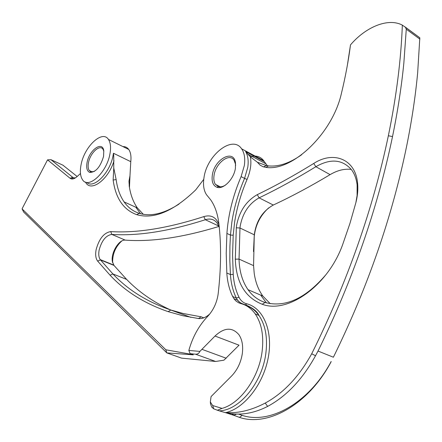 <?xml version="1.0" encoding="UTF-8"?>
<svg xmlns="http://www.w3.org/2000/svg" width="442" height="442" viewBox="0 0 442 442"><rect width="100%" height="100%" fill="white"/><g stroke="black" fill="none" stroke-linecap="round" stroke-linejoin="round"><path stroke-width="0.66" d="M86.787 182.391C93.522 189.408 110.113 172.828 113.064 155.59L113.445 153.252L113.743 155.827L113.765 167.982L116.141 179.579C117.345 188.496 120.003 195.944 124.114 201.922C128.02 207.508 133.07 211.315 139.258 213.331C150.573 216.84 163.805 213.768 178.955 204.127M212.32 175.198C214.265 159.214 233.928 148.44 235.487 162.993L235.404 168.203C234.039 178.911 223.37 189.811 216.956 187.27C213.027 185.657 211.48 181.629 212.32 175.198M235.636 165.518L235.509 164.12L233.995 160.054C229.265 152.578 215.563 163.33 214.05 175.397C213.486 179.181 213.95 182.181 215.447 184.402L218.365 186.574C220.519 187.22 222.928 186.701 225.58 185.016M87.068 162.479C89.212 150.037 102.483 140.528 103.782 150.794L103.561 156.402C100.362 167.021 95.759 172.358 89.748 172.424C87.002 171.22 86.113 167.905 87.068 162.479M103.842 151.219L103.003 149.252C99.815 143.998 90.185 153.009 88.494 162.645C87.825 166.093 88.074 168.711 89.229 170.502L90.98 171.85L94.4 171.408M209.84 313.903C205.994 317.411 202.226 318.964 198.535 318.544L182.8 315.715L168.137 311.638C144.506 303.494 125.147 291.344 110.047 275.184L97.627 261.078C95.715 258.52 95.212 254.719 96.124 249.675C99.085 238.757 103.953 232.73 110.732 231.591C136.827 233.232 167.844 228.238 203.795 216.619C211.038 214.508 216.099 217.155 218.972 224.553M219.271 227.381L217.282 223.243C214.326 219.354 210.342 218.182 205.331 219.729C169.198 231.265 138.026 236.161 111.809 234.404C105.925 235.371 101.704 240.586 99.141 250.061C98.395 254.156 98.743 257.327 100.185 259.576L112.903 273.952C127.992 289.969 147.308 301.991 170.861 310.019L183.32 313.533L201.138 316.809L203.779 317.842M236.315 227.785L236.597 225.37C239.42 211.149 246.316 200.906 257.288 194.64C275.228 185.994 294.041 175.601 313.726 163.463C333.334 150.672 355.164 158.893 357.523 182.623C358.23 188.889 357.683 195.552 355.887 202.624L349.898 223.553L342.705 244.47C327.931 285.952 287.587 314.041 262.205 304.256C245.128 297.499 236.161 282.471 235.31 259.167L236.315 227.785L239.984 228.017L239.039 259.1C239.349 271.25 242.338 281.443 248.012 289.676C252.426 295.886 258.128 300.157 265.117 302.483C285.322 307.859 305.665 298.51 326.141 274.438M355.887 202.624L357.092 195.546L357.119 184.894C356.401 178.916 354.567 173.916 351.617 169.888C342.511 159.352 330.588 158.291 315.853 166.711C296.057 178.839 277.145 189.22 259.106 197.845C249.089 203.524 242.802 212.851 240.238 225.812L239.984 228.017L254.288 234.807C256.167 221.099 262.504 211.171 273.3 205.033C291.372 196.624 310.301 186.496 330.091 174.645C337.345 170.336 344.401 168.59 351.257 169.413M116.141 179.579L113.141 180.027L113.765 167.982M222.044 408.397L212.663 405.535L210.326 401.916L211.077 396.584L231.58 376.015C237.299 370.031 240.873 362.589 242.299 353.705C243.288 345.898 242.166 339.567 238.934 334.721C232.243 326.964 224.276 327.406 215.022 336.036L199.889 351.401C198.994 353.412 197.519 354.335 195.463 354.175L190.137 353.683L188.839 350.434C192.624 336.986 198.883 325.649 207.624 316.439C213.105 310.555 216.563 303.405 218.005 294.985L218.171 293.764C221.116 268.222 221.343 244.769 218.84 223.403C217.668 213.751 214.934 205.884 210.646 199.795L206.574 194.823C203.74 190.59 202.872 184.889 203.977 177.723C206.85 155.175 232.498 134.716 241.614 148.805C244.415 152.86 245.321 158.418 244.349 165.49L241.111 176.618C232.989 195.602 228.26 214.536 226.912 233.437L226.216 253.316L226.812 272.985C227.387 281.764 229.332 289.604 232.652 296.51L234.293 299.184L236.017 301.03L238.547 302.737L240.824 303.577C246.548 305.041 251.354 308.494 255.238 313.93C261.67 323.439 263.957 335.97 262.1 351.534C258.907 377.606 240.442 403.441 222.044 408.397L217.42 410.253L219.238 410.839C239.293 410.552 262.443 382.49 265.891 352.987C267.725 337.467 265.415 324.958 258.962 315.461C255.382 310.466 251.006 307.14 245.835 305.483M109.909 154.065C106.71 172.767 88.124 189.607 82.439 179.601C80.256 176.187 79.803 171.214 81.079 164.684C84.278 146.645 102.345 129.55 108.456 139.445C110.61 142.727 111.097 147.6 109.909 154.065M241.111 176.618L244.564 178.402L247.785 167.303C248.686 160.838 247.973 155.601 245.642 151.584L264.322 161.634L263.686 160.689C261.504 157.805 258.642 156.264 255.089 156.065M253.951 156.054L250.194 156.678M403.844 63.123L406.275 29.205L405.441 27.282L402.336 25.139C401.054 59.703 396.397 96.577 388.352 135.76C373.031 208.994 347.484 281.659 311.709 353.766C299.057 376.65 283.571 393.087 265.233 403.065C251.454 410.253 238.31 413.43 225.812 412.596L224.862 412.497C238.741 415.889 253.006 413.856 267.648 406.402C286.549 396.198 302.51 379.319 315.522 355.755L318.025 351.047C352.733 279.946 377.567 208.447 392.524 136.556C397.728 111.213 401.502 86.731 403.844 63.123M318.025 351.047L333.39 357.224C367.794 287.129 392.258 216.53 406.789 145.44C411.845 120.373 415.469 96.141 417.668 72.753L419.817 37.78L404.999 26.879M245.642 151.584L250.393 156.899L257.366 162.225L260.095 165.131L263.034 166.717L265.863 167.363C291.897 171.783 332.417 133.821 341.412 93.422C345.456 76.759 348.484 60.582 350.489 44.885L347.362 65.272M402.336 25.139C388.374 17.586 365.865 26.791 350.489 44.885M217.42 410.253L213.74 408.833L211.718 407.099L210.475 403.761L210.342 401.999M231.779 413.729L234.591 415.591L239.481 417.397C267.924 427.027 308.466 404.579 331.041 361.915L331.163 361.495C309.433 402.679 269.83 424.729 242.222 415.369L238.531 414.077M224.862 412.497L219.238 410.839M257.366 162.225L266.305 165.557L268.543 165.91C278.736 166.872 289.797 163.131 301.72 154.689M264.322 161.634L267.377 165.756M113.445 153.252L130.771 161.662L129.981 175.684L128.965 181.264L129.362 186.96C130.721 195.281 133.396 202.27 137.385 207.939L143.307 214.304M75.411 177.872L73.344 177.8L72.621 177.236L70.079 178.27L71.123 178.839C72.974 179.353 75.096 178.469 77.488 176.192L80.472 173.535M77.157 176.507L62.946 165.197M72.621 177.236L50.979 159.689L47.548 159.86L22.476 208.022L22.1 208.911L23.63 212.016L166.816 352.893L181.579 358.131L215.635 361.468L223.939 360.18L239.028 345.191L215.022 336.036M190.137 353.683L193.342 354.838L166.816 352.893M70.079 178.27L47.548 159.86M192.491 354.534L165.844 349.788L22.1 208.911M113.141 180.027C115.633 198.27 123.478 209.806 136.666 214.646C153.717 219.613 173.391 211.364 195.707 189.9L203.745 179.353M130.771 161.662C131.368 156.335 130.688 152.269 128.749 149.462C127.285 147.479 125.346 146.523 122.931 146.595M190.916 317.362L170.805 310.052M170.391 309.864C153.258 302.03 138.678 291.88 126.644 279.421L113.975 265.41L112.39 261.603C110.633 253.189 118.892 239.293 125.224 240.122C151.595 242.061 182.839 237.498 218.95 226.437M270.266 303.704L262.808 296.013C258.327 289.709 255.459 282.118 254.205 273.25L253.564 265.631L254.288 234.807L253.493 251.553M268.708 207.845C260.316 215.486 255.498 224.967 254.26 236.282M260.703 295.112L266.438 302.881M121.705 241.045C115.395 246.923 112.379 254.172 112.66 262.791M129.981 175.684L129.467 187.601M135.827 207.237L140.484 213.69M188.839 350.434L199.889 351.401M165.844 349.788L166.761 352.849M311.709 353.766L315.522 355.755M236.553 414.06L233.989 415.259M114.003 160.766C108.417 179.877 90.488 192.811 85.521 182.076M226.912 233.437L230.453 235.083L233.205 235.21L232.569 254.907L233.232 274.399C233.818 282.93 235.746 290.554 239.012 297.256C240.752 300.715 243.288 302.886 246.619 303.776C263.123 307.687 273.2 330.704 268.3 357.313C263.548 383.91 244.459 408.331 225.812 412.596M226.812 272.985L230.426 274.548L229.834 260.553L229.917 246.443L230.453 235.083L231.851 222.199C234.111 207.497 238.348 192.9 244.564 178.402L247.061 179.424C240.945 193.695 236.779 208.06 234.569 222.536L233.205 235.21M97.627 261.078L100.461 259.94L113.975 265.41M406.275 29.205L419.894 39.134M250.393 156.899C251.614 163.656 250.503 171.165 247.061 179.424M225.536 412.657L234.591 415.591M72.93 177.496L74.234 178.087M50.979 159.689L63.167 165.297M195.463 354.175L215.635 361.468M202.171 349.407L226.221 358.235M110.047 275.184L112.903 273.952L126.644 279.421M110.732 231.591L111.809 234.404L125.224 240.122M203.795 216.619L205.331 219.729L218.79 226.033M257.288 194.64L259.106 197.845L273.3 205.033M313.726 163.463L315.853 166.711L330.091 174.645M235.31 259.167L239.039 259.1L253.564 265.631M232.652 296.51L236.31 298.035C232.973 291.145 231.011 283.316 230.426 274.548L233.232 274.399M241.166 303.665L237.575 300.184L236.31 298.035L239.012 297.256M268.543 165.91L265.863 167.363M267.648 406.402L265.233 403.065M392.524 136.556L388.352 135.76M129.158 185.662L129.462 187.568M201.138 316.809L198.535 318.544M212.663 405.535L213.74 408.833M245.216 305.173L246.619 303.776M235.509 164.12L235.487 162.993M255.238 313.93L258.962 315.461C257.305 311.527 252.912 308.013 245.791 304.919C241.614 303.737 238.873 302.162 237.575 300.184L233.912 298.659M241.614 148.805L263.686 160.689M405.441 27.282L419.817 37.78M247.813 154.103L265.73 163.728M124.114 201.922L137.385 207.939M108.456 139.445L128.749 149.462M100.185 259.576L113.699 265.045M248.012 289.676L262.808 296.013M89.229 170.502L92.433 171.993M215.447 184.402L220.348 186.844M139.258 213.331L136.666 214.646M73.344 177.8L71.123 178.839M266.305 165.557L263.57 166.899M239.481 417.397L242.222 415.369M265.117 302.483L262.205 304.256M357.119 184.894L357.523 182.623M170.861 310.019L168.137 311.638M112.39 261.603L112.5 262.156M210.326 401.916L210.475 403.761M90.98 171.85L89.748 172.424M218.365 186.574L216.956 187.27"/></g></svg>
